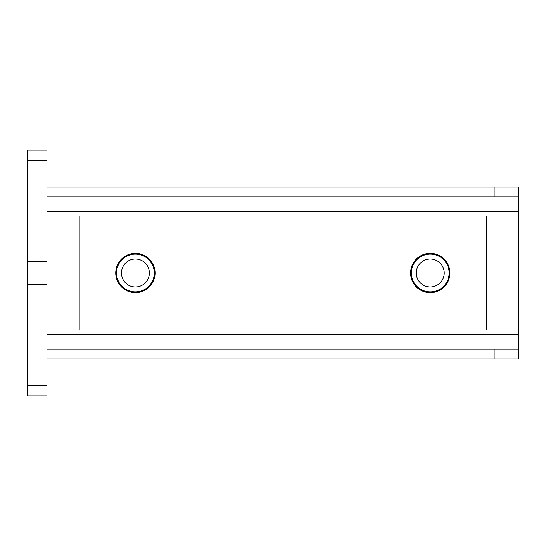 <?xml version="1.0" encoding="UTF-8"?>
<svg xmlns="http://www.w3.org/2000/svg" width="546" height="546" viewBox="0 0 546 546"><rect width="100%" height="100%" fill="white"/><g stroke="black" fill="none" stroke-linecap="round" stroke-linejoin="round"><path stroke-width="0.82" d="M135.408 259.036A13.964 13.964 0 0 0 121.444 273A13.964 13.964 0 0 0 135.408 286.964A13.964 13.964 0 0 0 149.372 273A13.964 13.964 0 0 0 135.408 259.036M135.408 291.878A18.878 18.878 0 0 1 116.53 273A18.878 18.878 0 0 1 135.408 254.122A18.878 18.878 0 0 1 154.286 273A18.878 18.878 0 0 1 135.408 291.878M494.13 358.995L494.13 349.167L518.7 349.167L518.7 358.995L46.956 358.995M494.13 196.833L494.13 187.005L518.7 187.005L518.7 196.833L46.956 196.833M46.956 160.367L46.956 150.15L27.3 150.15L27.3 160.367L46.956 160.367L46.956 395.85L27.3 395.85L27.3 160.367M518.7 187.005L518.7 334.425L46.956 334.425M518.7 358.995L518.7 334.425M494.13 187.005L46.956 187.005M494.13 349.167L46.956 349.167M135.408 292.656A19.656 19.656 0 0 0 155.064 273A19.656 19.656 0 0 0 135.408 253.344A19.656 19.656 0 0 0 115.752 273A19.656 19.656 0 0 0 135.408 292.656M430.248 292.656A19.656 19.656 0 0 0 449.904 273A19.656 19.656 0 0 0 430.248 253.344A19.656 19.656 0 0 0 410.592 273A19.656 19.656 0 0 0 430.248 292.656M486.452 330.037L486.452 215.963L79.204 215.963L79.204 330.037L486.452 330.037M430.248 259.036A13.964 13.964 0 0 0 416.284 273A13.964 13.964 0 0 0 430.248 286.964A13.964 13.964 0 0 0 444.212 273A13.964 13.964 0 0 0 430.248 259.036M430.248 291.878A18.878 18.878 0 0 1 411.37 273A18.878 18.878 0 0 1 430.248 254.122A18.878 18.878 0 0 1 449.126 273A18.878 18.878 0 0 1 430.248 291.878M27.3 261.527L46.956 261.527M27.3 284.473L46.956 284.473M27.3 385.633L46.956 385.633M518.7 211.575L46.956 211.575"/></g></svg>

